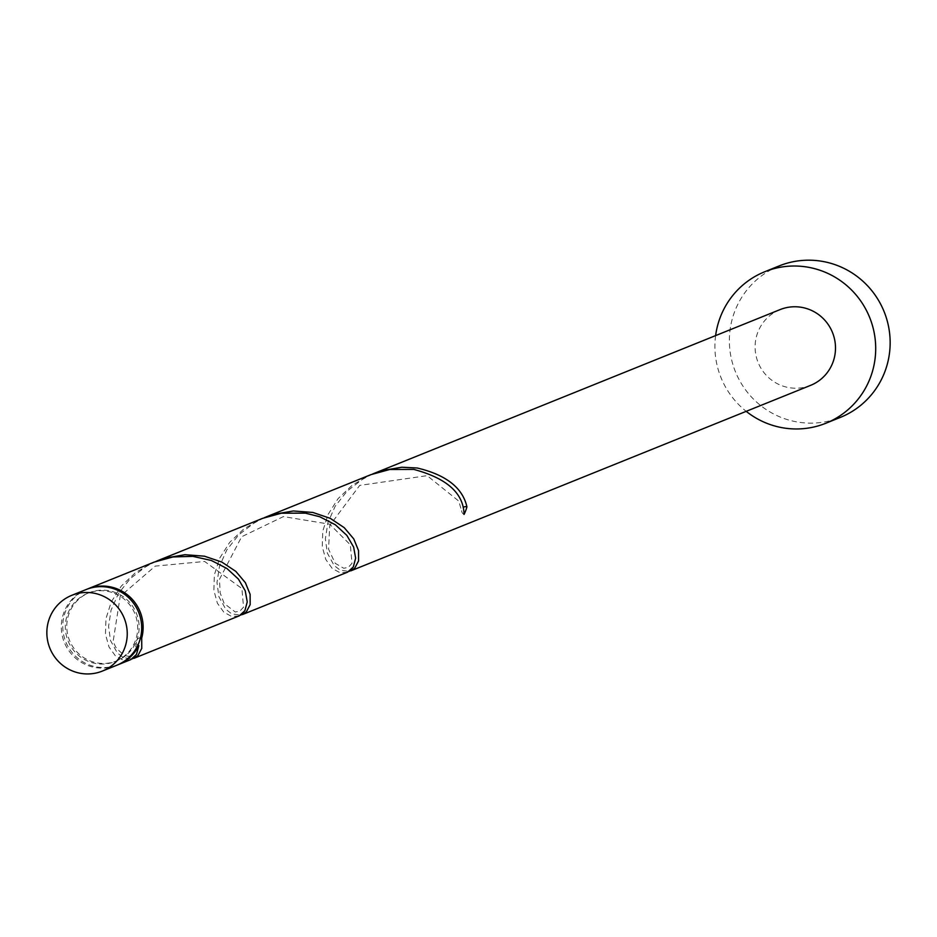 <?xml version="1.0" encoding="UTF-8"?>
<svg xmlns="http://www.w3.org/2000/svg" width="937" height="937" viewBox="0 0 937 937"><rect width="100%" height="100%" fill="white"/><g stroke="black" fill="none" stroke-linecap="round" stroke-linejoin="round"><path stroke-width="0.7" stroke-dasharray="4.68 3.51" d="M116.774 665.258A40.841 40.092 68 0 1 87.059 665.211A40.841 40.092 68 0 1 61.303 627.31A40.841 40.092 68 0 1 86.216 589.514M114.501 593.344A36.754 36.086 68 0 1 137.68 627.45A36.754 36.086 68 0 1 115.251 661.475A36.754 36.086 68 0 1 88.5 661.428A36.754 36.086 68 0 1 65.321 627.322A36.754 36.086 68 0 1 87.75 593.297A36.754 36.086 68 0 1 114.501 593.344M140.48 637.851A4.088 4.006 -112 0 0 136.708 640.416A36.754 36.086 68 0 1 116.692 660.89A36.754 36.086 68 0 1 89.94 660.843A36.754 36.086 68 0 1 66.773 626.736A36.754 36.086 68 0 1 89.191 592.711A36.754 36.086 68 0 1 115.942 592.758A36.754 36.086 68 0 1 136.708 640.416A4.088 4.006 -112 0 0 137.938 645.066M779.197 265.909A81.683 80.184 -112 0 0 729.373 341.525A81.683 80.184 -112 0 0 780.872 417.316A81.683 80.184 -112 0 0 840.325 417.41M372.727 473.946L363.134 478.807L347.194 491.058L335.2 506.191L327.88 522.694L325.385 538.857L327.306 553.017L334.146 565.526L340.119 570.129L349.021 571.406M780.029 309.62A40.841 40.092 -112 0 0 755.105 347.428A40.841 40.092 -112 0 0 780.861 385.318A40.841 40.092 -112 0 0 810.587 385.365M117.5 664.965A40.841 40.092 68 0 1 88.5 664.626A40.841 40.092 68 0 1 62.756 627.134A40.841 40.092 68 0 1 86.942 589.221M130.524 659.718L123.262 660.21L115.427 655.923L108.985 646.963L105.448 634.091L105.975 618.596L111.21 602.022L121.271 586.105L135.654 572.46L154.172 562.095M155.905 561.415L146.324 566.276L130.372 578.527L118.378 593.66L111.058 610.163L108.575 626.326L110.496 640.486L117.336 652.995L123.309 657.598L132.211 658.875M238.935 615.984L231.673 616.476L223.826 612.201L217.396 603.229L213.859 590.357L214.374 574.861L219.621 558.288L229.67 542.371L244.053 528.726L262.583 518.36M264.316 517.681L254.735 522.541L238.783 534.793L226.789 549.925L219.469 566.428L216.986 582.591L218.907 596.752L225.747 609.261L231.708 613.864L240.61 615.14M347.346 572.249L340.072 572.741L332.237 568.466L325.795 559.494L322.258 546.634L322.785 531.127L328.02 514.565L338.081 498.636L352.464 484.991L370.982 474.626M715.622 335.598A81.683 80.184 -112 0 0 746.192 411.343M464.049 514.425A4.088 4.006 68 0 1 463.288 507.421M115.251 661.475L116.692 660.89M87.75 593.297L89.191 592.711M136.451 642.22C134.518 659.086 127.608 660.737 115.731 647.162L113.119 641.587L120.205 596.33L155.237 566.112L204.629 561.462L241.91 588.53L243.538 607.176L239.813 611.182L235.234 611.99L224.13 603.428L220.148 592.887L219.481 579.289L241.652 536.737L283.419 516.592L329.683 524.205L350.321 544.795L352.007 563.301L348.283 567.412L343.727 568.255L335.188 563.289L328.559 549.152L329.754 525.505L359.714 485.401L427.131 475.656L458.732 501.061L461.672 511.028"/><path stroke-width="1.41" d="M72.606 671.044A40.841 40.092 -112 0 0 102.32 671.091A40.841 40.092 -112 0 0 127.245 633.283A40.841 40.092 -112 0 0 101.489 595.393A40.841 40.092 -112 0 0 71.762 595.335A40.841 40.092 -112 0 0 46.85 633.143A40.841 40.092 -112 0 0 72.606 671.044M71.762 595.335L86.216 589.514A40.841 40.092 68 0 1 115.942 589.56A40.841 40.092 68 0 1 141.698 627.45A40.841 40.092 68 0 1 116.774 665.258L102.32 671.091M746.192 411.343A81.683 80.184 -112 0 0 766.419 423.149A81.683 80.184 -112 0 0 825.86 423.243A81.683 80.184 -112 0 0 875.697 347.627A81.683 80.184 -112 0 0 824.197 271.835A81.683 80.184 -112 0 0 764.744 271.742A81.683 80.184 -112 0 0 715.622 335.598M825.86 423.243L840.325 417.41A81.683 80.184 -112 0 0 890.15 341.794A81.683 80.184 -112 0 0 838.65 266.014A81.683 80.184 -112 0 0 779.197 265.909L764.744 271.742M349.021 571.406L354.678 568.279L358.578 560.888L358.531 550.605L353.799 538.962L344.242 527.672L330.281 518.36L312.864 512.457L293.375 510.97L273.44 514.378L264.316 517.681M350.801 570.856L810.587 385.365A40.841 40.092 -112 0 0 835.499 347.557A40.841 40.092 -112 0 0 809.744 309.667A40.841 40.092 -112 0 0 780.029 309.62L372.727 473.946M463.288 507.421A4.088 4.006 68 0 1 466.931 506.87C462.644 487.79 446.071 474.836 417.246 468.008L401.786 467.235L381.851 470.643L374.449 473.232M466.931 506.87A40.841 40.092 68 0 1 464.049 514.425C463.628 493.26 446.867 478.257 413.779 469.414L389.78 469.484L370.982 474.626L266.038 516.966M137.938 645.066A4.088 4.006 -112 0 0 138.828 645.628A40.841 40.092 68 0 1 118.226 664.673A40.841 40.092 68 0 1 117.5 664.965M138.828 645.628L136.486 654.424L130.829 659.589L118.226 664.673M132.211 658.875L137.856 655.736L141.768 648.357L141.71 638.074A4.088 4.006 -112 0 0 140.48 637.851M86.942 589.221A40.841 40.092 68 0 1 87.668 588.928L154.172 562.095L172.97 556.941L192.846 556.367L211.34 560.478L226.918 568.49L238.443 579.125L245.248 590.837L247.239 601.894L244.897 610.69L239.24 615.855L133.991 658.313M87.668 588.928A40.841 40.092 68 0 1 117.394 588.975A40.841 40.092 68 0 1 141.71 638.074M240.61 615.14L246.267 612.013L250.167 604.623L250.12 594.339L245.389 582.697L235.831 571.394L221.87 562.095L204.453 556.191L184.976 554.704L165.029 558.112L155.905 561.415M157.627 560.701L262.583 518.36L281.369 513.207L305.368 513.136L319.74 516.744L335.329 524.755L346.854 535.402L353.647 547.103L355.638 558.159L353.308 566.955L347.65 572.12L242.39 614.59"/></g></svg>
